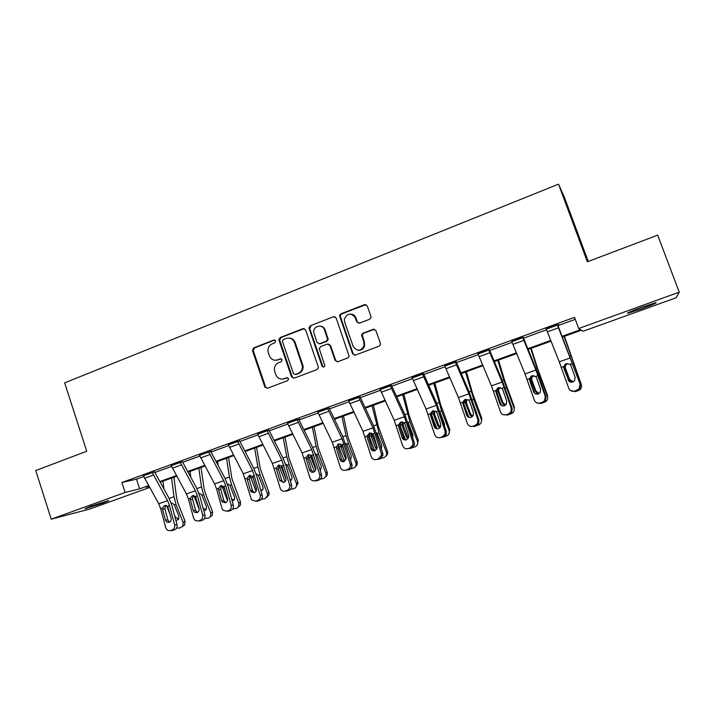 <?xml version="1.0" encoding="UTF-8"?>
<svg xmlns="http://www.w3.org/2000/svg" width="715" height="715" viewBox="0 0 715 715"><rect width="100%" height="100%" fill="white"/><g stroke="black" fill="none" stroke-linecap="round" stroke-linejoin="round"><path stroke-width="1.07" d="M275.686 340.903L273.863 340.009L253.691 347.883L252.484 350.627L264.872 387.047L267.419 388.254L287.752 380.594L288.61 378.655L286.778 377.743L284.132 378.736C280.271 379.754 277.492 378.36 275.776 374.562L274.632 371.174C273.863 367.233 275.204 364.409 278.644 362.693L281.281 361.683L282.139 359.752L280.307 358.841L277.679 359.86C273.827 360.887 271.056 359.511 269.349 355.73L268.223 352.397C267.428 348.446 268.76 345.604 272.209 343.861L274.837 342.843L275.686 340.903M274.81 339.991L254.46 347.919L253.262 350.654L265.623 387.003L267.24 388.308M287.564 377.69L284.132 378.736M281.183 358.814L277.679 359.86M641.784 308.755L627.993 313.215C626.072 313.331 630.693 311.329 641.864 307.2L655.753 302.704C657.568 302.633 652.911 304.653 641.784 308.755M103.3 502.976L84.996 508.776L90.483 506.292L108.859 500.473L103.3 502.976M369.628 319.239L370.969 317.737L370.924 316.387L367.242 305.922L364.507 304.635L340.912 313.84L339.536 315.673L352.584 353.809L355.31 355.132L379.075 346.167L380.362 344.862L380.38 343.316L375.92 330.616L373.167 329.311L362.979 333.208L361.638 334.745L363.89 342.315L364.015 345.944C360.566 351.414 356.946 351.557 353.165 346.391L344.63 321.92L344.353 319.078C347.436 312.893 351.092 312.464 355.31 317.782L356.74 321.866L359.466 323.162L369.628 319.239M149.596 487.478L89.768 509.035L51.23 519.179L35.75 470.542L86.747 451.245L64.654 382.856L558.522 184.166L587.346 261.779L657.693 235.155L679.25 292.158L676.122 297.753L583.217 331.233L581.456 330.178L562.49 337.024M51.23 519.179L125.125 492.465L139.657 488.846L148.568 485.628M562.213 336.309L580.598 329.669L578.667 328.516L574.547 317.335L121.89 482.5L125.125 492.465M578.667 328.516L679.25 292.158M305.654 329.919L303.008 328.632L280.226 337.525L278.93 340.036L291.532 376.868L294.16 378.172L317.111 369.521L318.479 367.501L305.654 329.919M310.31 325.79L333.485 316.745L336.175 318.023L349.17 356.329L347.821 357.947L337.784 361.727L335.094 360.414L329.883 345.39L327.202 344.094L320.615 346.614L319.239 348.643L324.842 365.624C324.11 367.331 323.171 367.483 322 366.053L308.943 327.944L310.31 325.79L333.485 316.745M588.231 261.44L564.573 197.751L558.522 184.166M121.89 482.5L136.502 479.166L143.652 476.565M154.78 472.508L171.502 466.421M182.656 462.355L199.825 456.099M211.014 452.023L228.639 445.606M239.856 441.513L257.945 434.926M269.197 430.832L287.77 424.067M299.049 419.955L318.112 413.011M329.427 408.891L349 401.759M360.342 397.629L380.443 390.301M391.811 386.163L412.448 378.646M423.852 374.49L445.043 366.768M456.465 362.612L478.237 354.676M489.695 350.511L512.056 342.36M523.532 338.177L546.501 329.812M558.004 325.62L575.28 319.328M154.538 471.909L143.366 475.779M182.414 461.747L171.216 465.635M208.673 451.835L223.741 480.721L225.752 485.789L231.168 505.228L233.34 505.174L227.933 485.834L224.939 478.264L211.113 452.22L210.782 451.451L211.685 451.076L199.539 455.321M239.614 440.905L228.353 444.828M268.956 430.207L257.668 434.157M297.091 419.607L311.713 449.547L319.668 474.572L321.455 474.671L315.556 454.946L312.518 447.179L299.147 420.161L298.816 419.365L299.773 418.972L287.493 423.307M329.177 408.256L317.835 412.269M360.092 396.986L348.732 401.035M391.561 385.519L380.183 389.604M423.602 373.838L412.206 377.985M456.215 361.951L444.802 366.116M489.435 349.841L477.995 354.014M523.273 337.507L511.806 341.69M557.307 324.735L580.509 384.983L557.763 324.985L558.862 324.538L546.251 329.132M339.732 314.975L340.143 316.164M364.158 347.043L363.443 347.32M148.899 486.236L146.164 487.228L149.051 486.504M551.006 341.171L528.108 349.429M516.632 353.568L494.351 361.602M482.893 365.74L461.211 373.561M449.762 377.69L428.66 385.305M417.238 389.425L396.7 396.834M385.287 400.954L365.294 408.167M353.907 412.278L334.45 419.294M323.073 423.396L304.134 430.233M292.784 434.327L274.337 440.985M263.013 445.07L245.057 451.549M233.751 455.625L216.27 461.935M204.991 466.001L187.965 472.141M176.712 476.199L160.133 482.187M159.794 481.579L176.373 475.591M187.625 471.525L204.66 465.376M215.939 461.309L233.421 454.999M244.727 450.915L262.691 444.435M274.015 440.342L292.462 433.683M303.812 429.59L322.76 422.744M334.128 418.641L353.594 411.617M364.99 407.505L384.983 400.284M396.387 396.164L416.934 388.754M428.356 384.625L449.467 377.011M460.916 372.873L482.598 365.043M494.056 360.905L516.346 352.861M527.822 348.723L550.72 340.456M136.502 479.166L139.657 488.846M275.758 360.262L278.412 359.868M282.55 379.111L284.847 378.709M304.277 328.578L280.959 337.578L279.663 340.081L292.238 376.841L293.901 378.253M283.31 339.536L282.452 341.484L293.463 373.596L295.304 374.517L298.11 373.453C301.104 372.095 302.543 369.691 302.436 366.259L294.509 342.556C292.775 338.758 289.968 337.391 286.098 338.454L283.31 339.536M289.191 338.079C292.078 338.284 294.08 339.795 295.206 342.601L303.124 366.25C303.231 369.682 301.793 372.077 298.807 373.436L296.01 374.499M334.843 316.7L334.111 316.843M328.373 344.013L330.518 345.434L335.719 360.423L337.364 361.844M310.98 325.87L309.738 328.659L322.653 366.053L323.716 367.027M324.494 329.847C322.688 323.779 313.277 325.7 313.671 332.028L316.951 342.449L319.623 343.745L326.201 341.216L327.577 339.294L324.494 329.847L325.137 329.919C324.235 327.64 322.608 326.371 320.257 326.129M319.105 343.87L319.623 343.745M325.137 329.919L328.221 339.348L326.844 341.269L320.275 343.79M351.28 314.1C353.505 314.457 355.051 315.717 355.9 317.88L357.321 321.956L358.716 323.296M358.51 350.261C361.513 350.341 363.542 348.92 364.579 345.989L364.462 342.36L363.89 342.315M374.463 329.249L363.56 333.27L362.21 334.808L364.462 342.36M365.991 304.617L341.529 313.948L340.152 315.771L353.183 353.836L354.81 355.248M166.586 505.532L170.358 515.292M162.948 481.168L163.941 489.06M171.582 478.049L174.004 496.711L175.997 504.343L183.147 522.549L185.06 521.208L184.631 525.007L182.718 526.365L183.147 522.549M173.906 477.218L176.623 498.024L177.946 503.092L185.06 521.208M171.234 503.253L172.503 503.36L174.371 504.915L178.902 516.31L178.482 519.465L175.899 520.413M182.718 526.365L179.367 528.126L176.677 527.983M174.353 514.612L175.264 516.945L178.741 519.09M152.206 472.427L167.533 500.643L169.527 505.621L174.639 524.81L177.034 524.667C177.463 527.152 176.632 528.885 174.549 529.869L172.136 530.038C174.237 529.046 175.068 527.304 174.639 524.81M154.494 471.793L168.972 498.141L171.94 505.568L177.034 524.667M143.331 475.663L158.703 503.78L160.687 508.74L165.755 527.885L167.587 530.378L170.358 530.646L172.136 530.038M165.612 505.317L164.879 508.714L162.662 509.652L165.451 520.171L167.882 520.055L164.879 508.714M170.358 530.646L174.549 529.869M172.771 530.476L171.046 530.601M167.882 520.055L169.598 522.156M162.662 509.652L162.591 508.07L164.575 505.469L167.623 506.292L171.126 518.196C171.466 520.18 170.805 521.575 169.133 522.37L166.836 522.111L165.451 520.171M193.89 495.549L199.199 509.312M190.038 471.391L190.887 477.54M198.815 468.227L201.496 486.951L203.552 494.628L210.746 512.995L212.543 511.69L212.319 515.184L210.478 516.695M201.013 467.44L204.025 488.318L205.393 493.413L212.543 511.69M199.002 493.511L200.325 493.77L201.898 495.218L206.456 506.703L206.206 509.643L203.829 510.894M210.746 512.995L210.523 516.507L208.664 518.026L204.436 518.607M203.123 508.294L206.269 509.545M221.677 485.503L227.477 500.572M217.575 461.461L218.2 465.572M226.494 458.244L229.444 477.03L231.571 484.761L238.801 503.28L240.481 502.01L240.499 505.022L238.408 507.06M228.559 457.493L231.875 478.451L240.481 502.01M227.254 483.644L229.89 485.351L234.475 496.943L234.422 499.517L232.214 501.152M238.801 503.28L238.819 506.3L236.674 508.365L232.661 509.053M224.93 489.337L224.215 487.353L222.535 487.943M231.714 499.347L234.252 499.83M180.198 462.221L195.401 490.767L197.403 495.79L202.667 515.104L204.955 515.006C205.393 517.499 204.553 519.251 202.434 520.252L200.137 520.368C202.265 519.367 203.114 517.615 202.667 515.104M182.379 461.622L196.723 488.282L199.708 495.781L204.955 515.006M171.18 465.51L186.418 493.949L188.42 498.963L193.631 518.232L195.15 520.502L198.332 520.994L200.137 520.368M193.327 495.486L192.523 498.972L190.431 499.865L193.3 510.456L195.624 510.385L192.523 498.972M198.332 520.994L202.434 520.252M200.629 520.869L198.761 520.976M195.624 510.385L197.403 512.512M190.431 499.865L190.351 498.275L192.362 495.647L195.463 496.478L199.074 508.445C199.422 510.447 198.752 511.851 197.054 512.655L194.435 512.208L193.3 510.456M199.494 455.187L214.607 483.966L216.618 489.015L221.981 508.41L223.125 510.349L226.771 511.18L228.612 510.546C230.775 509.527 231.633 507.757 231.168 505.228M221.498 485.503L220.64 489.069L218.665 489.927L221.623 500.58L223.831 500.554L220.64 489.069M226.771 511.18L228.961 511.1L230.793 510.465L228.612 510.546M228.961 511.1L226.914 511.171M223.831 500.554L225.672 502.699M233.34 505.174C233.796 507.695 232.947 509.455 230.793 510.465M218.665 489.927L218.576 488.318L220.622 485.664L223.777 486.486L227.486 498.534C227.853 500.554 227.173 501.966 225.448 502.788L222.472 502.064L221.623 500.58M250 475.502L256.059 491.276M245.567 451.362L245.844 453.069M254.629 448.091L257.865 466.94L260.054 474.724L267.321 493.404L268.885 492.17L269.126 494.396L266.918 497.211M256.569 447.393L260.197 468.414L268.885 492.17M255.192 484.225L252.538 476.288M255.997 473.643L258.347 475.323L262.959 487.013L263.111 488.971L261.073 491.178M267.321 493.404L267.562 495.629L265.14 498.543L261.359 499.311M260.698 489.873L262.718 489.945M278.859 465.492L285.053 481.624M283.247 437.768L286.769 456.688L289.03 464.509L296.332 483.358L297.762 482.169L298.03 483.215L295.921 487.183M285.044 437.115L288.994 458.217L297.762 482.169M285.937 478.987L281.594 467.798L281.487 465.644M285.249 463.517L287.573 465.697L291.926 476.923L292.149 477.906L290.406 480.981M296.332 483.358L296.6 484.413C296.716 486.423 295.885 487.809 294.097 488.56L290.549 489.391M290.129 480.033L291.666 479.881M308.228 455.366L314.475 471.659M312.339 427.275L316.164 446.249L318.488 454.132L325.843 473.151L327.139 471.989C327.792 474.143 327.229 475.797 325.441 476.968M314.001 426.676L318.282 447.84L327.139 471.989M278.957 338.981L279.297 340.313M315.771 469.621L310.927 457.466L310.962 454.928M315.02 453.256L317.004 455.33L321.384 466.654L320.222 470.533M325.843 473.151C326.532 475.618 325.763 477.361 323.546 478.398L320.231 479.265M320.025 469.889L320.883 469.719M237.639 441.28L252.565 470.515L260.162 495.182L262.208 495.182C262.691 497.712 261.833 499.49 259.634 500.518L257.579 500.554C259.777 499.517 260.644 497.729 260.162 495.182M239.561 440.753L253.637 468.084L256.649 475.716L262.208 495.182M228.3 444.685L243.27 473.804L251.555 499.892L255.702 501.197L257.579 500.554M250.152 475.35L249.231 478.996L247.381 479.81L250.429 490.535L252.511 490.553L249.231 478.996M255.702 501.197L259.634 500.518M257.775 501.161L255.613 501.224M252.511 490.553L254.406 492.715M247.381 479.81L247.283 478.201L249.365 475.511L252.574 476.333L256.399 488.452C256.774 490.49 256.086 491.92 254.326 492.742L250.956 491.643L250.429 490.535M267.106 430.537L281.88 460.12L289.655 484.967L291.577 485.011C292.078 487.567 291.202 489.364 288.976 490.401L287.037 490.383C289.28 489.337 290.156 487.532 289.655 484.967M268.894 430.037L282.827 457.716L285.857 465.42L291.577 485.011M257.606 433.996L272.433 463.472L280.486 489.096C281.603 490.919 283.158 491.562 285.133 491.035L287.037 490.383M279.297 465.027L278.305 468.754L276.589 469.523L279.726 480.319L281.692 480.391L278.305 468.754M285.133 491.035L288.976 490.401M287.081 491.053L284.865 491.125M281.692 480.391L283.623 482.553M276.589 469.523L276.491 467.896L278.6 465.179L281.871 466.001L285.794 478.201C286.188 480.248 285.491 481.687 283.712 482.527L279.726 480.319M297.109 419.642L287.439 423.164L302.096 452.961L310.006 477.977C310.998 480.355 312.687 481.267 315.083 480.703L317.013 480.042C319.212 479.032 320.114 477.28 319.721 474.778L319.668 474.572M308.934 454.534L307.888 458.333L306.306 459.057L309.532 469.925L311.365 470.041L307.888 458.333M315.083 480.703L316.897 480.775L318.819 480.105L317.013 480.042M316.897 480.775L314.609 480.838M311.365 470.041L313.331 472.213M321.455 474.671L321.518 474.876C321.902 477.37 321.008 479.113 318.819 480.105M306.306 459.057L306.199 457.421L308.344 454.677L311.669 455.491L315.744 467.896C316.084 469.907 315.369 471.319 313.599 472.132C311.669 472.588 310.31 471.855 309.532 469.934L311.374 470.05M327.613 408.48L342.056 438.796L350.198 463.99L351.86 464.142L352.048 465.197C352.048 467.351 351.092 468.834 349.188 469.63L347.517 469.514C349.429 468.709 350.386 467.217 350.395 465.054L350.198 463.99M329.106 408.042L342.735 436.454L351.86 464.142M317.773 412.063L332.269 442.263L340.358 467.404C341.35 469.835 343.084 470.765 345.551 470.193L347.517 469.514M339.089 443.854L337.981 447.733L336.542 448.412L339.857 459.343L341.564 459.522L337.981 447.733M345.551 470.193L349.188 469.63M341.564 459.522L343.531 461.684M336.542 448.412L336.416 446.759L338.606 443.988L341.993 444.793L342.807 446.205L346.292 457.922L344.013 461.559C342.038 462.024 340.662 461.282 339.857 459.343M358.671 397.156L372.944 427.847L381.274 453.23L382.793 453.435L382.972 455.285L380.094 458.976L378.566 458.798L381.453 455.089L381.274 453.23M360.011 396.745L373.471 425.532L382.793 453.435M348.652 400.802L362.988 431.377L371.255 456.697C372.283 459.146 374.052 460.076 376.555 459.495L378.566 458.798M327.568 338.418L327.676 339.303M370.084 432.79L368.6 436.945L367.304 437.571L370.728 448.582L372.292 448.806L368.6 436.945M376.555 459.495L380.094 458.976M372.292 448.806L374.24 450.959M367.304 437.571L367.179 435.909L369.405 433.102L372.846 433.907L373.677 435.328L377.279 447.742L374.964 450.799C372.953 451.272 371.541 450.53 370.728 448.582M390.283 385.626L404.377 416.711L412.904 442.272L414.28 442.531L414.343 445.07L411.545 448.126L410.16 447.894L412.975 444.819L412.904 442.272M391.463 385.242L404.762 414.432L414.28 442.531M380.085 389.344L394.242 420.295L402.706 445.803C403.761 448.269 405.566 449.199 408.122 448.6L410.16 447.894M401.187 421.814L399.765 425.97L398.613 426.542L402.143 437.625L403.564 437.911L399.765 425.97M408.122 448.6L411.545 448.126M403.564 437.911L405.459 440.029M398.613 426.542L398.478 424.871L400.749 422.038L404.252 422.833L405.11 424.254L408.649 435.355L408.73 437.285L406.46 439.841C404.422 440.324 402.983 439.591 402.143 437.625M422.476 373.891L436.373 405.369L445.114 431.118L446.33 431.44L446.231 434.541L443.568 437.08L442.335 436.794L445.007 434.237L445.114 431.118M423.486 373.525L436.606 403.126L446.33 431.44M412.099 377.672L426.06 409.025L434.729 434.711C435.81 437.187 437.652 438.125 440.252 437.509L442.335 436.794M432.816 410.678L431.476 414.789L430.493 415.317L434.121 426.471L435.39 426.819L431.476 414.789M440.252 437.509L443.568 437.08M435.39 426.819L437.187 428.875M430.493 415.317L430.35 413.628L432.647 410.759L436.221 411.554L437.097 412.993L440.753 424.165L440.699 426.551L438.536 428.696C436.454 429.188 434.988 428.446 434.121 426.471M455.258 361.942L468.96 393.822L477.897 419.759L478.97 420.143L478.666 423.7L476.163 425.836L475.082 425.488L477.602 423.334L477.897 419.759M456.107 361.629L469.031 391.614L478.97 420.143M444.685 365.794L458.449 397.54L467.324 423.423C468.432 425.917 470.318 426.846 472.964 426.22L475.082 425.488M465.045 399.319L463.767 403.421L462.936 403.886L466.68 415.12L467.798 415.522L463.767 403.421M472.964 426.22L474.063 426.569L476.163 425.836M467.798 415.522L469.424 417.489M462.936 403.886L462.793 402.188L465.134 399.283L468.772 400.078L469.666 401.517L473.428 412.761L473.241 415.522L471.185 417.337C469.067 417.846 467.565 417.104 466.68 415.12M488.649 349.769L502.136 382.06L511.288 408.194L512.199 408.631L511.708 412.564L509.357 414.387L508.445 413.976L510.796 412.144L511.288 408.194M489.319 349.519L502.037 379.897L512.199 408.631M477.879 353.693L491.437 385.85L500.518 411.92C501.662 414.432 503.583 415.361 506.283 414.727L508.445 413.976M497.899 387.727L496.648 391.838L495.987 392.249L499.83 403.555L500.795 404.02L496.648 391.838M506.283 414.727L507.212 415.129L509.357 414.387M500.795 404.02L502.171 405.825M495.987 392.249L495.826 390.533L498.212 387.602L501.912 388.388L502.833 389.836L506.712 401.16L506.372 404.216L504.433 405.78C502.279 406.299 500.75 405.557 499.83 403.555M337.873 444.364L344.371 461.407M341.931 416.595L346.069 435.641L348.464 443.568L355.856 462.757L357.017 461.64C357.652 463.695 357.143 465.331 355.471 466.555M343.441 416.05L348.071 437.285L357.017 461.64M346.015 459.647L340.769 446.955L340.966 444.078M345.336 442.889L346.954 444.784L351.351 456.206L350.538 459.843M355.856 462.757C356.544 465.25 355.766 467.02 353.505 468.066L350.421 468.951M342.11 445.213L345.452 454.874M368.574 434.783L374.731 450.87M372.032 405.736L378.959 432.816L386.395 452.184L387.414 451.111C388.031 453.069 387.575 454.669 386.055 455.92M373.391 405.244L378.378 426.551L387.414 451.111M376.742 449.36L375.545 447.778L371.13 436.266L371.514 433.084M376.215 432.432L377.422 434.05L381.846 445.579L381.363 448.868M386.395 452.184C387.083 454.695 386.279 456.492 383.982 457.555L381.149 458.431M370.942 434.416L372.372 434.318L372.56 436.159L377.27 447.805M399.614 424.406L405.584 440.02M402.661 394.689L409.99 421.886L417.462 441.423L418.338 440.404L417.185 445.061M403.859 394.251L409.212 415.63L418.338 440.404M407.97 438.804L406.46 437.008L402.018 425.389L402.617 421.921M417.462 441.423C418.159 443.961 417.337 445.776 414.995 446.857L412.439 447.697M409.99 421.886L408.131 422.538L412.868 434.774L412.698 437.598M402.027 422.878L403.296 422.833L403.305 425.327L407.389 436.007L408.631 437.625M431.342 414.217L436.865 428.705M433.817 383.446L441.575 410.75L449.083 430.484L449.806 429.501L448.904 433.951M434.863 383.07L440.583 404.511L449.806 429.501M439.716 427.999L437.92 426.042L433.451 414.316L433.692 411.34L434.809 411.357L434.595 414.316L438.697 425.085L440.485 427.034M449.083 430.484C449.78 433.04 448.94 434.872 446.553 435.971L444.328 436.74M444.542 425.952L444.444 423.763L439.993 412.081M465.814 409.552L468.575 416.818M465.528 372.006L473.714 399.426L481.275 419.339L481.839 418.409L481.213 422.547M466.403 371.693L472.517 393.205L481.839 418.409M471.98 416.952L469.943 414.879L465.447 403.046L465.903 399.73L466.877 399.801L466.439 403.099L470.568 413.976L472.856 416.13M481.275 419.339C481.964 421.921 481.106 423.772 478.675 424.898L476.923 425.497M476.807 413.699L475.261 409.087M497.801 360.36L503.646 379.71L514.04 407.997L514.442 407.112L505.031 381.685L498.498 360.11M504.736 405.655L502.538 403.519L498.024 391.57L498.677 388.004L499.481 388.138L498.641 390.024L498.847 391.695L503.002 402.661L505.782 404.949M514.04 407.997C514.737 410.607 513.844 412.475 511.377 413.619L510.126 414.048M500.25 387.485L499.481 388.138M530.664 348.509L539.762 376.153L547.404 396.441L547.627 395.618L538.118 369.968L531.174 348.321M537.957 394.108L535.732 391.954L531.182 379.888L532.014 376.126L532.657 376.322L531.638 378.387L531.844 380.076L536.018 391.15L539.271 393.5M547.404 396.441C548.101 399.077 547.19 400.972 544.669 402.134L543.945 402.384M533.819 375.554L532.657 376.322M522.656 337.364L535.919 370.084L545.304 396.414L546.037 396.923L545.357 401.151L543.168 402.733L542.417 402.25L544.624 400.659L545.304 396.414M523.157 337.185L535.66 367.957L546.037 396.923M511.69 341.368L525.025 373.945L534.328 400.212C535.508 402.733 537.466 403.671 540.218 403.01L542.417 402.25M531.281 375.983L529.636 380.398L533.605 391.775L534.4 392.312L530.119 380.04M540.218 403.01L540.978 403.483L543.168 402.733M540.978 403.483L536.67 402.813M529.636 380.398L529.466 378.673L531.737 375.759L535.669 376.483L536.616 377.94L540.603 389.335L540.12 392.651L538.306 394.001C536.107 394.528 534.543 393.786 533.605 391.775M564.117 336.434L581.375 384.679L564.439 336.318M571.473 382.221L569.524 380.174L564.779 367.34L566.611 363.586M581.375 384.679C582.073 387.342 581.143 389.264 578.578 390.435L578.399 390.497M567.656 363.595L566.414 364.328L565.243 366.545L565.44 368.243L569.641 379.424L573.305 381.792M546.135 328.811L559.237 361.817L568.774 388.281C569.98 390.819 571.982 391.757 574.788 391.078L579.096 388.906L579.954 384.411M565.1 364.194L563.912 368.323L568.622 380.38L564.215 368.037M574.788 391.078L575.378 391.623L577.604 390.855L577.023 390.31M575.378 391.623L570.364 390.417M580.509 384.983L579.659 389.461L577.604 390.855M563.912 368.323L563.733 366.581L566.208 363.578L570.061 364.355L571.026 365.821L575.137 377.297L574.511 380.818L572.804 382.007C570.561 382.552 568.961 381.81 567.996 379.781M274.605 340.054L273.863 340.009M287.493 377.717L286.778 377.743M281.04 358.858L280.307 358.841M265.587 386.904L264.827 386.949M253.262 350.654L252.484 350.627M254.46 347.919L253.691 347.883M292.238 376.841L291.532 376.868M279.735 340.349L279.002 340.295M280.959 337.578L280.226 337.525M303.687 328.712L303.008 328.632M298.807 373.436L298.11 373.453M302.758 364.57L302.07 364.57M295.206 342.601L294.509 342.556M335.719 360.423L335.094 360.414M330.518 345.434L329.883 345.39M322.653 366.053L322 366.053M309.738 328.659L309.059 328.587M326.844 341.269L326.201 341.216M328.105 338.463L327.461 338.409M357.321 321.956L356.74 321.866M355.9 317.88L355.31 317.782M362.273 336.104L361.701 336.041M363.56 333.27L362.979 333.208M373.722 329.383L373.167 329.311M353.183 353.836L352.584 353.809M340.269 316.772L339.643 316.673M341.529 313.948L340.912 313.84M365.079 304.76L364.507 304.635M175.997 504.343L174.371 504.915M174.004 496.711L169.133 498.435M168.132 507.114L167.265 507.418M143.34 475.698L152.215 472.463M167.623 506.292L169.527 505.621M160.687 508.74L162.591 508.07M158.703 503.78L167.533 500.643M144.493 478.344L153.368 475.118M203.552 494.628L201.898 495.218M201.496 486.951L196.884 488.586M195.99 497.3L194.668 497.765M231.571 484.761L229.89 485.351M229.444 477.03L225.1 478.567M171.189 465.554L180.216 462.256M195.463 496.478L197.403 495.79M188.42 498.963L190.351 498.275M186.418 493.949L195.401 490.767M172.342 468.218L181.369 464.938M199.512 455.223L208.691 451.88M223.777 486.486L225.752 485.789M216.618 489.015L218.576 488.318M214.607 483.966L223.741 480.721M200.665 457.922L209.844 454.579M260.054 474.724L258.347 475.323M257.865 466.94L253.798 468.388M252.574 477.361L250.876 477.96M253.378 477.861L252.753 477.96M289.03 464.509L287.287 465.125M286.769 456.688L282.979 458.029M281.415 467.19L279.69 467.807M282.72 467.637L281.594 467.798M318.488 454.132L316.727 454.749M316.164 446.249L312.678 447.492M310.748 456.858L308.996 457.475M315.297 468.772L315.833 468.334M312.58 457.26L310.927 457.466M228.317 444.721L237.657 441.316M252.574 476.333L254.585 475.627M245.29 478.898L247.283 478.201M243.27 473.804L252.565 470.515M229.47 447.438L238.81 444.042M257.623 434.041L267.124 430.573M281.871 466.001L283.909 465.277M274.453 468.611L276.491 467.896M272.433 463.472L281.88 460.12M258.776 436.785L268.277 433.326M311.669 455.491L313.742 454.758M304.125 458.145L306.199 457.421M302.096 452.961L311.713 449.547M288.592 425.943L298.262 422.422M317.782 412.108L327.622 408.515M341.993 444.793L344.103 444.051M334.316 447.501L336.416 446.759M332.269 442.263L342.056 438.796M318.935 414.906L328.775 411.331M348.67 400.847L358.68 397.191M372.846 433.907L375 433.156M365.034 436.668L367.179 435.909M362.988 431.377L372.944 427.847M349.823 403.68L359.833 400.034M380.103 389.389L390.301 385.671M404.252 422.833L406.442 422.065M396.307 425.64L398.478 424.871M394.242 420.295L404.377 416.711M381.256 392.24L391.454 388.54M412.108 377.717L422.494 373.936M436.221 411.554L438.447 410.776M428.133 414.414L430.35 413.628M426.06 409.025L436.373 405.369M413.261 380.603L423.646 376.832M444.703 365.839L455.276 361.978M468.772 400.078L471.042 399.274M460.531 402.983L462.793 402.188M458.449 397.54L468.96 393.822M445.856 368.752L456.429 364.909M477.897 353.737L488.658 349.805M501.912 388.388L504.227 387.575M493.52 391.346L495.826 390.533M491.437 385.85L502.136 382.06M479.041 356.687L489.811 352.772M348.464 443.568L346.668 444.203M346.069 435.641L342.887 436.767M340.59 446.339L338.803 446.973M345.166 458.369L346.221 457.421M342.342 446.795L340.769 446.955M378.959 432.816L377.136 433.46M376.483 424.844L373.623 425.863M370.951 435.641L369.128 436.284M375.545 447.778L376.617 446.732M372.56 436.159L371.13 436.266M407.443 413.86L404.905 414.754M401.839 424.755L399.989 425.407M406.46 437.008L407.389 436.007M403.305 425.327L402.018 425.389M441.575 410.75L439.77 411.393M438.947 402.679L436.749 403.457M433.272 413.681L431.386 414.343M437.92 426.042L438.697 425.085M434.595 414.316L433.451 414.316M473.714 399.426L472.204 399.962M471.006 391.293L469.174 391.945M465.268 402.402L463.651 402.974M469.943 414.879L470.568 413.976M466.439 403.099L465.447 403.046M506.443 387.896L505.237 388.317M503.646 379.71L502.18 380.228M497.846 390.926L496.523 391.391M502.538 403.519L503.002 402.661M498.847 391.695L498.024 391.57M539.762 376.153L538.869 376.465M536.885 367.912L535.794 368.305M531.004 379.236L529.994 379.594M535.732 391.954L536.018 391.15M531.844 380.076L531.182 379.888M511.699 341.413L522.674 337.409M535.669 376.483L538.029 375.652M527.125 379.495L529.466 378.673M525.025 373.945L535.919 370.084M512.852 344.389L523.827 340.403M573.689 364.194L573.126 364.391M570.722 355.909L570.034 356.15M564.779 367.34L564.09 367.582M569.524 380.174L569.641 379.424M565.44 368.243L564.957 368.002M546.144 328.846L557.325 324.78M570.061 364.355L572.456 363.506M561.347 367.421L563.733 366.581M559.237 361.817L570.338 357.884M547.297 331.867L558.478 327.801M265.623 387.003L264.872 387.047M279.663 340.081L278.93 340.036M303.124 366.25L302.436 366.259M328.221 339.348L327.577 339.294M309.613 328.015L308.943 327.944M364.579 345.989L364.015 345.944M362.21 334.808L361.638 334.745M340.152 315.771L339.536 315.673M166.836 522.111L169.267 521.977M210.523 516.507L212.319 515.184M238.819 506.3L240.499 505.022M194.435 512.208L196.759 512.128M222.472 502.064L224.671 502.028M267.562 495.629L269.126 494.396M296.6 484.413L298.03 483.215M250.956 491.643L253.047 491.652M279.958 480.927L281.925 480.989M321.518 474.876L319.721 474.778M338.981 443.881L337.766 444.435M352.048 465.197L350.395 465.054M382.972 455.285L381.453 455.089M414.343 445.07L412.975 444.819M446.231 434.541L445.007 434.237M478.666 423.7L477.602 423.334M511.708 412.564L510.796 412.144M342.11 445.82L340.546 445.972M545.357 401.151L544.624 400.659M566.414 364.328L565.94 364.069M579.659 389.461L579.096 388.906"/></g></svg>
